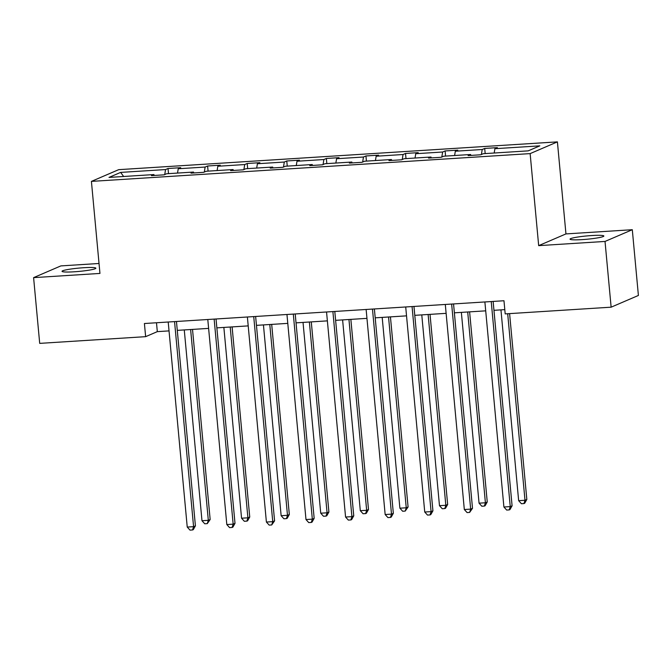 <?xml version="1.0" encoding="UTF-8"?>
<svg xmlns="http://www.w3.org/2000/svg" width="672" height="672" viewBox="0 0 672 672"><rect width="100%" height="100%" fill="white"/><g stroke="black" fill="none" stroke-linecap="round" stroke-linejoin="round"><path stroke-width="1.01" d="M74.239 271.79A16.985 1.655 -5.3 0 0 95.861 268.187A16.985 1.655 -5.3 0 0 83.672 267.725A16.985 1.655 -5.3 0 0 62.042 271.328A16.985 1.655 -5.3 0 0 74.239 271.79M582.229 239.61A16.985 1.655 -5.3 0 0 603.859 236.015A16.985 1.655 -5.3 0 0 591.662 235.553A16.985 1.655 -5.3 0 0 570.041 239.156A16.985 1.655 -5.3 0 0 582.229 239.61M99.028 263.483L60.866 265.902L33.6 277.637L39.698 343.375L145.639 336.664L157.315 331.64L169.033 330.893M557.407 141.876L118.684 169.663L91.417 181.39L530.141 153.611L557.407 141.876L565.95 233.915L538.675 245.641L605.027 241.441L632.302 229.706L565.95 233.915M632.302 229.706L638.4 295.453L611.134 307.18L605.027 241.441M164.716 174.577L165.556 169.562L168.025 168.496L168.504 173.645M123.64 176.484L120.641 172.402L165.556 169.562M177.517 173.074L178.24 168.756L180.709 167.689L168.025 168.496M178.24 168.756L205.136 167.051L207.606 165.992L208.085 171.142M217.106 170.57L217.829 166.244L220.298 165.186L207.606 165.992M217.829 166.244L244.726 164.548L247.195 163.481L247.674 168.63M256.687 168.059L257.41 163.741L259.879 162.683L247.195 163.481M257.41 163.741L284.306 162.036L286.776 160.978L287.255 166.127M296.276 165.556L296.999 161.238L299.46 160.171L286.776 160.978M296.999 161.238L323.896 159.533L326.357 158.466L326.836 163.615M335.857 163.044L336.58 158.726L339.049 157.668L326.357 158.466M336.58 158.726L363.476 157.021L365.946 155.963L366.425 161.112M375.438 160.541L376.16 156.223L378.63 155.156L365.946 155.963M376.16 156.223L403.057 154.518L405.527 153.451L406.006 158.6M415.027 158.029L415.75 153.712L418.219 152.653L405.527 153.451M415.75 153.712L442.646 152.006L445.116 150.948L445.586 156.097M454.608 155.526L455.33 151.208L457.8 150.142L445.116 150.948M455.33 151.208L482.227 149.503L484.697 148.445L485.176 153.586M494.189 153.014L494.911 148.697L497.381 147.638L484.697 148.445M494.911 148.697L539.826 145.858L528.184 150.864L483.269 153.712L480.799 154.77L468.115 155.576L470.585 154.51L443.688 156.215L441.218 157.282L428.526 158.08L430.996 157.021L404.099 158.726L401.629 159.785L388.945 160.591L391.415 159.524L364.518 161.23L362.048 162.296L349.364 163.094L351.834 162.036L324.937 163.741L322.468 164.8L309.775 165.606L312.245 164.539L285.348 166.244L282.878 167.303L270.194 168.109L272.664 167.051L245.767 168.748L243.298 169.814L230.605 170.621L233.075 169.554L206.178 171.259L203.708 172.318L191.024 173.124L193.494 172.066L166.597 173.762L164.128 174.829L151.444 175.627L153.913 174.569L108.998 177.416L120.641 172.402M611.134 307.18L505.193 313.891L503.975 300.745L144.413 323.518L145.639 336.664M193.872 172.948L193.494 172.066M204.296 172.066L205.136 167.051M233.453 170.436L233.075 169.554M243.886 169.562L244.726 164.548M273.034 167.933L272.664 167.051M283.466 167.051L284.306 162.036M312.623 165.421L312.245 164.539M323.056 164.548L323.896 159.533M352.204 162.918L351.834 162.036M362.636 162.036L363.476 157.021M391.793 160.406L391.415 159.524M402.217 159.533L403.057 154.518M431.374 157.903L430.996 157.021M441.806 157.03L442.646 152.006M470.954 155.392L470.585 154.51M481.387 154.518L482.227 149.503M33.6 277.637L99.952 273.428L91.417 181.39M538.675 245.641L530.141 153.611M177.282 330.372L208.622 328.39M216.871 327.869L248.203 325.886M256.452 325.357L287.784 323.375M296.033 322.854L327.373 320.872M335.622 320.342L366.954 318.36M375.203 317.839L406.543 315.857M414.792 315.336L446.124 313.345M454.373 312.824L485.705 310.842M493.954 310.321L504.798 309.632M156.492 322.753L157.315 331.64M154.283 175.451L153.913 174.569M491.224 301.552L510.25 506.604L503.908 507.007L484.882 301.955M493.13 301.434L512.089 505.814L510.25 506.604L509.216 509.905L506.68 510.065L503.908 507.007M512.089 505.814L509.956 509.594L509.216 509.905M500.951 309.876L518.65 500.665L524.992 500.262L526.831 499.472L509.594 313.614M526.831 499.472L524.698 503.252L523.958 503.563L524.992 500.262L507.688 313.732M523.958 503.563L521.422 503.731L518.65 500.665M451.643 304.055L470.669 509.116L464.318 509.519L445.301 304.458M453.55 303.937L472.508 508.318L470.669 509.116L469.636 512.417L467.09 512.576L464.318 509.519M472.508 508.318L469.636 512.417M412.062 306.566L431.08 511.619L424.738 512.022L405.712 306.97M413.96 306.44L432.928 510.829L431.08 511.619L430.046 514.92L427.51 515.08L424.738 512.022M432.928 510.829L430.786 514.601L430.046 514.92M461.362 312.379L479.06 503.177L485.402 502.774L487.25 501.976L469.61 311.858M487.25 501.976L485.108 505.756L484.369 506.075L485.402 502.774L467.704 311.984M484.369 506.075L481.832 506.234L479.06 503.177M421.781 314.891L439.48 505.68L445.822 505.277L447.661 504.487L430.03 314.37M447.661 504.487L445.528 508.267L444.788 508.578L445.822 505.277L428.123 314.488M444.788 508.578L442.252 508.738L439.48 505.68M372.473 309.07L391.499 514.13L385.157 514.534L366.131 309.473M374.38 308.952L393.338 513.332L391.499 514.13L390.466 517.432L387.929 517.591L385.157 514.534M393.338 513.332L391.205 517.112L390.466 517.432M382.192 317.394L399.89 508.192L406.241 507.788L408.08 506.99L390.44 316.873M408.08 506.99L405.208 511.09L406.241 507.788L388.542 316.991M405.208 511.09L402.671 511.249L399.89 508.192M332.892 311.581L351.91 516.634L345.568 517.037L326.55 311.984M334.799 311.455L353.758 515.844L351.91 516.634L350.876 519.935L348.34 520.094L345.568 517.037M353.758 515.844L351.616 519.616L350.876 519.935M342.611 319.906L360.31 510.695L366.652 510.292L368.5 509.502L350.86 319.385M368.5 509.502L366.358 513.274L365.618 513.593L366.652 510.292L348.953 319.502M365.618 513.593L363.082 513.752L360.31 510.695M293.303 314.084L312.329 519.145L305.987 519.54L286.961 314.488M295.21 313.967L314.168 518.347L312.329 519.145L311.296 522.446L308.759 522.606L305.987 519.54M314.168 518.347L312.035 522.127L311.296 522.446M303.03 322.409L320.729 513.198L327.071 512.803L328.91 512.005L311.279 321.888M328.91 512.005L326.777 515.785L326.038 516.104L327.071 512.803L309.372 322.006M326.038 516.104L323.501 516.264L320.729 513.198M253.722 316.596L272.748 521.648L266.398 522.052L247.38 316.991M255.629 316.47L274.588 520.859L272.748 521.648L271.715 524.95L269.178 525.109L266.398 522.052M274.588 520.859L271.715 524.95M263.441 324.92L281.14 515.71L287.482 515.306L289.33 514.517L271.69 324.391M289.33 514.517L287.188 518.288L286.448 518.608L287.482 515.306L269.783 324.517M286.448 518.608L283.912 518.767L281.14 515.71M214.141 319.099L233.159 524.152L226.817 524.555L207.791 319.502M216.04 318.982L235.007 523.362L233.159 524.152L232.126 527.461L229.589 527.621L226.817 524.555M235.007 523.362L232.865 527.142L232.126 527.461M223.86 327.424L241.559 518.213L247.901 517.818L249.74 517.02L232.109 326.903M249.74 517.02L247.607 520.8L246.868 521.119L247.901 517.818L230.202 327.02M246.868 521.119L244.331 521.279L241.559 518.213M174.552 321.611L193.578 526.663L187.236 527.066L168.21 322.006M176.459 321.485L195.418 525.874L193.578 526.663L192.545 529.964L190.008 530.124L187.236 527.066M195.418 525.874L193.284 529.645L192.545 529.964M184.271 329.935L201.978 520.724L208.32 520.321L210.16 519.532L192.52 329.406M210.16 519.532L207.287 523.622L208.32 520.321L190.621 329.532M207.287 523.622L204.75 523.782L201.978 520.724"/></g></svg>
